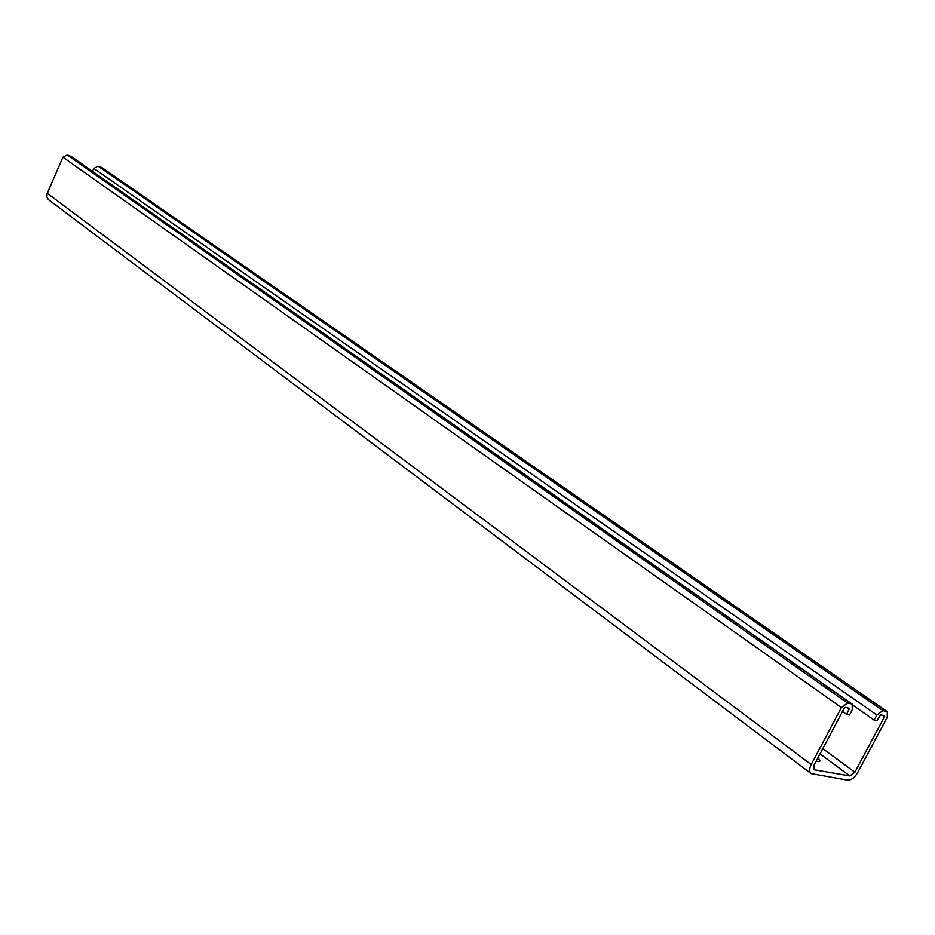 <?xml version="1.0" encoding="UTF-8"?>
<svg xmlns="http://www.w3.org/2000/svg" width="935" height="935" viewBox="0 0 935 935"><rect width="100%" height="100%" fill="white"/><g stroke="black" fill="none" stroke-linecap="round" stroke-linejoin="round"><path stroke-width="1.4" d="M816.115 761.3L818.043 761.628C820.568 761.686 820.533 760.435 817.926 757.876M874.131 720.114L876.89 720.686L880.606 714.866L884.452 715.672L884.545 716.642L854.859 772.24L849.857 775.945L814.724 769.867L814.081 769.61L814.104 765.075L844.258 708.146L845.287 707.398L849.401 708.286L846.654 714.41L849.494 715.006L852.241 709.829L852.217 704.172L851.586 703.915L847.589 703.062L841.395 707.538L811.206 764.573C809.149 768.827 809.137 771.854 811.159 773.631L847.613 780.141C851.247 780.199 854.578 777.733 857.617 772.719L887.268 717.215L887.303 711.675L882.874 710.612L876.855 715.018L874.131 720.114L853.059 705.329M71.469 156.612L67.32 154.976L62.914 157.197L47.077 193.802L46.879 196.981L48.34 199.529L810.972 773.479M102.149 167.762L98.117 166.185L93.804 168.382L92.495 171.362M846.654 714.41L842.493 711.477M876.855 715.018L93.804 168.382M884.545 716.642L882.605 715.287M854.859 772.24L822.8 748.666M849.857 775.945L820.018 753.902M814.724 769.867L813.555 768.991M849.401 709.233L847.449 707.853M851.586 703.915L70.779 156.239M847.589 703.062L67.32 154.976M841.395 707.538L62.914 157.197M811.206 764.573L47.276 193.276M886.707 711.442L101.494 167.412M882.874 710.612L98.117 166.185M852.217 704.172L71.352 156.531M887.303 711.675L102.044 167.692"/></g></svg>
